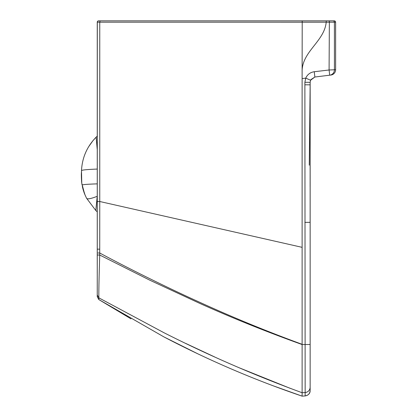 <?xml version="1.0" encoding="UTF-8"?>
<svg xmlns="http://www.w3.org/2000/svg" width="417" height="417" viewBox="0 0 417 417"><rect width="100%" height="100%" fill="white"/><g stroke="black" fill="none" stroke-linecap="round" stroke-linejoin="round"><path stroke-width="0.63" d="M310.149 384.698L310.149 385.532M305.744 78.12L310.587 80.236L310.159 82.331L304.884 82.295L305.744 78.12C307.433 74.461 310.269 72.334 314.251 71.729L329.091 69.993L329.357 22.19L326.203 22.19L326.25 20.855L334.288 20.855A1.34 1.34 -90 0 1 335.628 22.195L334.403 22.195L334.418 69.874A5.364 5.358 83 0 1 329.711 75.196L314.866 77.015L310.587 80.236L310.159 82.331L310.149 390.557C309.867 393.632 308.205 395.425 305.161 395.936L302.122 396.15L273.187 385.803L302.122 396.15L305.161 395.936L304.879 84.792L304.884 82.295L305.724 78.141L302.122 78.584L302.122 396.15L305.161 395.936C308.497 395.18 310.159 393.403 310.149 390.593M330.921 75.044L329.711 75.196L329.091 69.993L335.628 69.722A5.364 5.364 0 0 1 330.921 75.044L314.866 77.015L310.9 79.621L310.587 80.236L310.159 82.331L310.154 87.033M310.081 104.292L310.071 105.548M309.925 122.812L309.883 126.591M310.9 79.621L310.592 80.231M335.628 22.195L335.628 69.722L334.418 69.874M302.148 21.231L302.21 20.855L326.25 20.855L98.589 20.855L97.594 21.293L98.589 20.855A1.34 1.34 178.8 0 0 97.25 22.195L97.594 21.293L97.25 22.195L97.25 202.287M97.25 136.088L96.139 137.172C87.054 146.471 82.175 157.61 81.503 170.584C81.946 169.974 87.195 169.469 97.25 169.062L97.25 22.252M97.25 252.316L97.244 264.691M97.234 259.093L97.239 257.174M97.239 256.872L97.244 254.104M97.244 254.068L97.25 251.988M97.25 293.328L97.25 289.851M97.25 288.653L97.25 294.094M97.25 278.796L97.25 279.426M97.25 183.866C87.466 184.184 82.404 184.58 82.076 185.065L81.633 182.114C81.054 172.659 81.555 173.029 81.492 170.762L81.763 183.167L84.557 193.811L86.486 198.122L95.801 210.502L97.25 211.852M95.801 210.502L97.229 196.303C90.593 198.878 87.012 199.482 86.486 198.122L86.736 198.492M88.566 198.846L89.447 198.721M96.139 137.177L97.244 149.682M329.279 20.855L329.357 22.19L334.403 22.195A1.34 1.34 90 0 0 333.063 20.855L326.25 20.855L326.203 22.19L99.762 22.184L99.762 201.505L302.122 247.338M97.25 248.876L97.25 211.846M97.25 295.481L97.307 22.19M97.255 255.016L99.726 255.027L149.906 280.234L199.566 303.295C232.827 318.228 267.01 331.974 302.122 344.536L310.149 344.494L310.149 379.136M185.617 343.373L214.729 356.988M238.743 367.601L290.456 388.435M97.25 201.5L99.762 201.505L99.726 255.027C98.991 278.989 98.709 293.271 98.881 297.874L98.819 299.562L163.902 336.905C208.448 360.215 254.521 379.965 302.122 396.15M97.25 296.612L97.244 295.007L98.876 297.874L163.902 332.693C208.552 355.3 254.62 375.316 302.122 392.731L305.161 392.522A5.364 5.343 180 0 0 310.149 387.195L310.149 389.916M329.357 22.19L326.203 22.19C324.431 41.064 302.831 51.166 302.122 70.369L302.122 78.584M97.938 252.989L99.726 252.994C126.57 267.485 166.107 287.104 198.466 301.715C232.055 317.097 266.609 331.296 302.122 344.312M97.25 257.294L97.25 255.016L99.726 255.027M304.879 84.792L310.154 84.828L309.268 165.195M99.762 58.917L99.762 137.751M98.589 20.855L100.096 20.855L99.762 22.184L97.25 22.195M100.096 20.855L99.762 22.184M305.677 20.855L302.21 20.855L302.122 70.369M99.731 249.152L97.25 249.147L97.25 255.016L97.25 248.808M97.25 296.722L98.819 299.562L130.995 318.854M314.866 77.015L314.251 71.729M310.149 387.158A5.364 5.343 180 0 1 310.149 387.195L310.149 390.557M310.159 82.331L310.144 222.344L304.869 222.36M97.25 246.218L97.244 253.255M97.25 282.173L97.25 283.164M97.25 283.539L97.25 286.974M97.25 279.682L97.25 283.086M97.25 246.004L97.244 252.759M85.078 195.104L82.316 186.284M82.342 186.42L82.629 187.686M82.754 188.192L82.884 188.703M82.889 188.708L83.129 189.584M83.155 189.683L83.906 192.06M83.989 192.3L84.448 193.54M84.588 193.9L84.703 194.192M95.837 137.485L92.928 140.711L88.717 146.633M97.25 160.873L97.25 140.711L97.25 160.873M97.244 273.656L97.244 270.284M97.25 279.333L97.25 281.188M163.902 336.905L197.741 353.788M97.25 195.479L97.25 209.98M97.25 251.581L97.25 262.971M97.25 285.76L97.25 284.665M97.25 274.183L97.25 269.935M310.149 344.494L310.149 381.211M310.154 84.828L310.128 186.806"/></g></svg>
